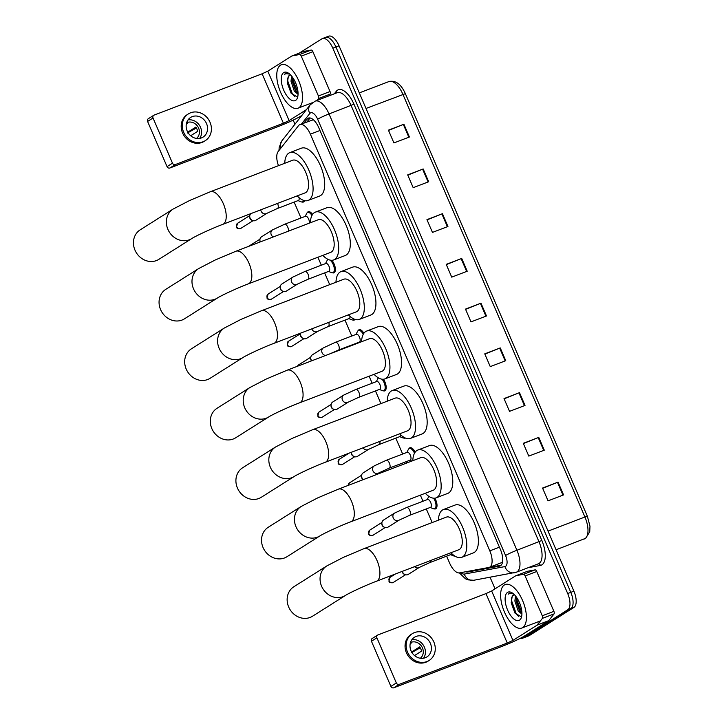 <?xml version="1.0" encoding="UTF-8"?>
<svg xmlns="http://www.w3.org/2000/svg" width="724" height="724" viewBox="0 0 724 724"><rect width="100%" height="100%" fill="white"/><g stroke="black" fill="none" stroke-linecap="round" stroke-linejoin="round"><path stroke-width="1.09" d="M434.816 498.175A7.448 3.385 69.1 0 1 435.839 508.746A7.448 3.385 69.1 0 1 435.567 508.891A7.448 3.385 69.1 0 1 434.21 508.845M408.933 448.708A7.448 3.385 69.1 0 1 409.639 447.903A7.448 3.385 69.1 0 1 409.911 447.767A7.448 3.385 69.1 0 1 415.151 452.183M405.268 437.984A7.448 3.385 69.1 0 1 405.069 438.074A7.448 3.385 69.1 0 1 403.711 438.029M383.367 379.24A7.448 3.385 69.1 0 1 385.014 390.725A7.448 3.385 69.1 0 1 384.734 390.87A7.448 3.385 69.1 0 1 383.385 390.824M378.435 377.892A7.448 3.385 69.1 0 1 378.444 377.883A6.978 3.167 69.1 0 0 377.865 378.616L376.353 381.611M358.108 330.687A7.448 3.385 69.1 0 1 358.805 329.882A7.448 3.385 69.1 0 1 359.086 329.746A7.448 3.385 69.1 0 1 363.864 333.293M355.041 319.402A7.448 3.385 69.1 0 1 354.516 319.918A7.448 3.385 69.1 0 1 354.235 320.053A7.448 3.385 69.1 0 1 352.887 320.008M331.773 260.296A7.448 3.385 69.1 0 1 335.149 267.274A7.448 3.385 69.1 0 1 334.18 272.704A7.448 3.385 69.1 0 1 333.909 272.848A7.448 3.385 69.1 0 1 332.551 272.803M327.61 259.871A7.448 3.385 69.1 0 1 327.981 259.346M307.275 212.666A7.448 3.385 69.1 0 1 307.981 211.861A7.448 3.385 69.1 0 1 308.252 211.725A7.448 3.385 69.1 0 1 312.542 214.467M304.578 200.657A7.448 3.385 69.1 0 1 303.691 201.896A7.448 3.385 69.1 0 1 303.41 202.032A7.448 3.385 69.1 0 1 302.053 201.987M455.043 556.177A7.448 3.385 69.1 0 1 454.536 556.05M501.442 562.657L502.393 562.286M446.627 556.15L449.64 563.136A13.964 6.335 -110.9 0 0 459.559 572.883L488.845 567.471A13.964 6.335 -110.9 0 0 489.361 567.335A13.964 6.335 -110.9 0 0 489.876 567.073A13.964 6.335 -110.9 0 0 489.813 550.855L310.37 134.175A13.964 6.335 -110.9 0 0 299.935 124.564A13.964 6.335 -110.9 0 0 298.56 125.614L278.125 151.606A13.964 6.335 -110.9 0 0 278.496 165.669M313.356 119.741L299.935 124.564M294.143 202.087L300.994 217.996M317.899 257.246L321.329 265.201M324.642 272.903L329.701 284.641M344.977 320.108L351.819 336.017M369.131 376.209L372.154 383.222M375.466 390.924L380.933 403.603M395.802 438.129L402.653 454.038M405.965 461.74L406.544 463.079M420.363 495.171L422.979 501.243M426.3 508.945L432.165 522.556M465.749 571.734A13.964 6.335 -110.9 0 0 467.822 571.987L499.469 566.15A13.964 6.335 -110.9 0 0 499.985 566.005A13.964 6.335 -110.9 0 0 500.501 565.743A13.964 6.335 -110.9 0 0 500.438 549.525L318.786 127.723A13.964 6.335 -110.9 0 0 308.352 118.121A13.964 6.335 -110.9 0 0 306.976 119.17L303.926 123.044M299.157 53.178L321.881 38.834A13.964 6.335 69.1 0 1 322.397 38.571A13.964 6.335 69.1 0 1 332.823 48.173L567.697 593.544A13.964 6.335 69.1 0 1 567.761 609.762L523.117 637.953A13.964 6.335 69.1 0 1 522.601 638.206A13.964 6.335 69.1 0 1 520.438 638.242M495.044 588.838L490.058 577.263M294.949 124.22L293.184 120.112M324.976 37.648A13.964 6.335 69.1 0 1 325.492 37.386L328.587 36.2A13.964 6.335 69.1 0 1 339.022 45.802L573.897 591.173A13.964 6.335 69.1 0 1 573.96 607.391L529.316 635.582L526.221 636.767A13.964 6.335 69.1 0 1 525.705 637.02A13.964 6.335 69.1 0 0 526.221 636.767L570.856 608.576L526.221 636.767L523.117 637.953M573.897 591.173L570.802 592.359A13.964 6.335 69.1 0 1 570.856 608.576A13.964 6.335 69.1 0 0 570.802 592.359L335.927 46.988L570.802 592.359L567.697 593.544M325.492 37.386A13.964 6.335 69.1 0 1 335.927 46.988A13.964 6.335 69.1 0 0 325.492 37.386L322.397 38.571M307.021 121.858L310.071 117.985A13.964 6.335 69.1 0 1 310.071 117.976L306.976 119.17M501.126 565.227L470.926 570.802A13.964 6.335 69.1 0 1 470.6 570.847M388.526 130.401L403.911 124.229L388.417 130.157L393.919 142.936L409.413 137.008L403.911 124.229M407.793 175.136L423.178 168.963L407.684 174.891L413.187 187.679L428.68 181.751L423.178 168.963M427.06 219.879L442.445 213.707L426.952 219.634L432.454 232.413L447.948 226.485L442.445 213.707M446.319 264.613L461.713 258.441L446.219 264.369L451.722 277.147L467.215 271.219L461.713 258.441M542.656 488.302L558.041 482.13L542.548 488.057L548.059 500.836L563.553 494.908L558.041 482.13M523.389 443.559L538.774 437.387L523.28 443.314L528.791 456.102L544.285 450.174L538.774 437.387M504.121 398.824L519.506 392.652L504.022 398.58L509.524 411.359L525.018 405.431L519.506 392.652M484.854 354.09L500.248 347.918L484.754 353.846L490.257 366.625L505.75 360.697L500.248 347.918M465.586 309.347L480.98 303.175L465.487 309.103L470.989 321.89L486.483 315.963L480.98 303.175M529.316 635.582A13.964 6.335 69.1 0 1 528.801 635.835L522.601 638.206M504.338 584.992A23.268 10.561 69.1 0 1 505.198 584.558A23.268 10.561 69.1 0 1 523 601.535A23.268 10.561 69.1 0 1 522.692 627.599A23.268 10.561 69.1 0 1 521.832 628.025A23.268 10.561 69.1 0 1 504.031 611.047A23.268 10.561 69.1 0 1 504.338 584.992M516.257 596.911L516.176 601.264L519.434 610.522L521.923 613.183M515.461 595.879L514.873 601.047L518.203 610.993L521.923 614.133M513.778 594.938L512.167 596.467L511.225 602.92L514.981 613.074L520.791 616.522L521.805 615.545M512.167 596.467A10.516 4.778 69.1 0 1 513.244 595.182A10.516 4.778 69.1 0 1 513.633 594.983A10.516 4.778 69.1 0 1 514.538 594.838M519.497 620.178A15.177 6.887 69.1 0 1 507.596 610.024A15.177 6.887 69.1 0 1 507.533 592.404A15.177 6.887 69.1 0 1 512.13 592.847A15.177 6.887 69.1 0 1 521.461 617.228A15.177 6.887 69.1 0 1 519.497 620.178M513.325 593.58L509.316 593.273L508.429 594.105L509.796 593.508L513.515 593.87M509.823 593.019L509.316 593.273M516.103 600.558L520.031 611.346M511.162 602.323L515.271 613.472M516.438 597.164L516.547 598.974L521.914 612.884M511.542 597.798L511.624 600.857L516.212 613.726L518.692 616.513M509.904 592.983L508.429 594.105M527.344 571.336A2.326 1.059 69.1 0 1 527.425 571.29A2.326 1.059 69.1 0 1 527.506 571.272L535.09 569.869A2.326 1.059 69.1 0 1 536.737 571.498L525.117 575.942L542.276 615.78L553.896 611.337A2.326 1.059 69.1 0 1 554.05 613.907L548.765 620.631A2.326 1.059 69.1 0 1 548.62 620.758L524.565 635.953A18.616 1.502 -23.3 0 1 501.813 646.46L393.756 687.8A2.326 2.063 -122.3 0 1 390.897 686.406L396.345 682.976A2.326 2.063 57.7 0 0 399.196 684.361L507.262 643.021L512.945 640.396L537 625.21A2.326 1.059 -110.9 0 0 537.145 625.074L542.43 618.35A2.326 1.059 -110.9 0 0 542.276 615.78M536.737 571.498L553.896 611.337M525.117 575.942A2.326 1.059 -110.9 0 0 523.47 574.322L515.886 575.716A2.326 1.059 -110.9 0 0 515.805 575.743A2.326 1.059 -110.9 0 0 515.714 575.779L491.659 590.974L485.976 593.599L377.91 634.939A2.326 2.063 57.7 0 0 376.896 637.808L371.448 641.247L390.897 686.406M371.448 641.247A2.326 2.063 -122.3 0 1 372.145 638.541L377.584 635.102M376.896 637.808L396.345 682.976M411.024 650.786A11.638 10.326 57.7 0 0 426.916 656.921A11.638 10.326 57.7 0 0 430.391 643.374A11.638 10.326 57.7 0 0 414.49 637.238A11.638 10.326 57.7 0 0 411.024 650.786M423.549 658.216A11.638 10.326 57.7 0 0 424.4 647.156A11.638 10.326 57.7 0 0 411.875 639.726M414.535 655.555L421.504 651.157A9.312 8.263 -122.3 0 0 420.834 648.93A9.312 8.263 -122.3 0 0 419.667 646.894L411.612 651.98M420.363 658.252A9.312 8.263 57.7 0 0 422.463 647.899A9.312 8.263 57.7 0 0 410.481 642.586M412.255 633.699L411.169 634.387A15.828 14.046 57.7 0 0 406.445 652.804A15.828 14.046 57.7 0 0 428.065 661.148L429.151 660.46A15.828 14.046 57.7 0 0 433.875 642.043A15.828 14.046 57.7 0 0 412.255 633.699A15.828 14.046 57.7 0 0 407.54 652.116A15.828 14.046 57.7 0 0 429.151 660.46M411.16 652.858L420.264 647.799M410.2 643.699L411.467 642.903A9.312 8.263 -122.3 0 0 410.336 643.084M293.89 586.721A17.457 15.485 57.7 0 0 288.686 607.038A17.457 15.485 57.7 0 0 312.524 616.233L345.448 595.454A17.457 15.485 -122.3 0 1 321.601 586.25A17.457 15.485 -122.3 0 1 326.805 565.933L293.89 586.721M345.448 595.454C348.805 593.164 365.321 585.399 376.489 581.227L458.835 549.724A17.457 7.928 -110.9 0 0 459.478 549.407A17.457 7.928 -110.9 0 0 459.713 529.859A17.457 7.928 -110.9 0 0 446.364 517.126L364.018 548.629L343.312 557.389L326.805 565.933M438.418 520.167A25.602 11.62 69.1 0 1 442.509 509.995A25.602 11.62 69.1 0 1 443.45 509.515A25.602 11.62 69.1 0 1 463.025 528.194A25.602 11.62 69.1 0 1 462.69 556.865A25.602 11.62 69.1 0 1 461.749 557.335A25.602 11.62 69.1 0 1 450.898 552.765M443.45 509.515L455.07 505.071A25.602 11.62 69.1 0 1 474.645 523.751A25.602 11.62 69.1 0 1 474.311 552.412A25.602 11.62 69.1 0 1 473.36 552.892L461.749 557.335M268.278 527.244A17.457 15.485 57.7 0 0 263.065 547.552A17.457 15.485 57.7 0 0 286.912 556.756L319.827 535.968A17.457 15.485 -122.3 0 1 295.989 526.773A17.457 15.485 -122.3 0 1 301.193 506.456L268.278 527.244M319.827 535.968C323.194 533.688 339.71 525.914 350.878 521.751L433.214 490.248A17.457 7.928 -110.9 0 0 433.866 489.922A17.457 7.928 -110.9 0 0 434.092 470.383A17.457 7.928 -110.9 0 0 420.744 457.649L338.407 489.143L317.691 497.904L301.193 506.456M412.807 460.681A25.602 11.62 69.1 0 1 416.888 450.518A25.602 11.62 69.1 0 1 417.839 450.038A25.602 11.62 69.1 0 1 437.414 468.718A25.602 11.62 69.1 0 1 437.079 497.379A25.602 11.62 69.1 0 1 436.129 497.859A25.602 11.62 69.1 0 1 425.278 493.288M417.839 450.038L429.459 445.595A25.602 11.62 69.1 0 1 449.034 464.274A25.602 11.62 69.1 0 1 448.699 492.935A25.602 11.62 69.1 0 1 447.749 493.415L436.129 497.859M242.658 467.758A17.457 15.485 57.7 0 0 237.454 488.076A17.457 15.485 57.7 0 0 261.292 497.279L294.216 476.492A17.457 15.485 -122.3 0 1 270.369 467.288A17.457 15.485 -122.3 0 1 275.582 446.979L242.658 467.758M294.216 476.492C297.573 474.211 314.089 466.437 325.257 462.274L407.603 430.771A17.457 7.928 -110.9 0 0 408.246 430.445A17.457 7.928 -110.9 0 0 408.481 410.897A17.457 7.928 -110.9 0 0 395.132 398.164L312.786 429.667L292.08 438.427L275.582 446.979M387.195 401.205A25.602 11.62 69.1 0 1 391.277 391.032A25.602 11.62 69.1 0 1 392.218 390.562A25.602 11.62 69.1 0 1 411.793 409.232A25.602 11.62 69.1 0 1 411.458 437.902A25.602 11.62 69.1 0 1 410.517 438.373A25.602 11.62 69.1 0 1 399.666 433.812M392.218 390.562L403.838 386.118A25.602 11.62 69.1 0 1 423.413 404.788A25.602 11.62 69.1 0 1 423.078 433.459A25.602 11.62 69.1 0 1 422.137 433.929L410.517 438.373M217.046 408.282A17.457 15.485 57.7 0 0 211.833 428.599A17.457 15.485 57.7 0 0 235.68 437.794L268.595 417.015A17.457 15.485 -122.3 0 1 244.757 407.811A17.457 15.485 -122.3 0 1 249.961 387.494L217.046 408.282M268.595 417.015C271.962 414.725 288.478 406.96 299.646 402.788L381.991 371.294A17.457 7.928 -110.9 0 0 382.634 370.969A17.457 7.928 -110.9 0 0 382.86 351.421A17.457 7.928 -110.9 0 0 369.512 338.687L287.175 370.19L266.459 378.951L249.961 387.494M361.575 341.728A25.602 11.62 69.1 0 1 365.656 331.556A25.602 11.62 69.1 0 1 366.606 331.085A25.602 11.62 69.1 0 1 386.182 349.755A25.602 11.62 69.1 0 1 385.847 378.426A25.602 11.62 69.1 0 1 384.897 378.896A25.602 11.62 69.1 0 1 374.046 374.326M366.606 331.085L378.227 326.633A25.602 11.62 69.1 0 1 397.802 345.312A25.602 11.62 69.1 0 1 397.467 373.982A25.602 11.62 69.1 0 1 396.517 374.453L384.897 378.896M191.426 348.805A17.457 15.485 57.7 0 0 186.222 369.113A17.457 15.485 57.7 0 0 210.069 378.317L242.983 357.529A17.457 15.485 -122.3 0 1 219.137 348.334A17.457 15.485 -122.3 0 1 224.35 328.017L191.426 348.805M242.983 357.529C246.341 355.249 262.866 347.475 274.025 343.312L356.371 311.809A17.457 7.928 -110.9 0 0 357.013 311.492A17.457 7.928 -110.9 0 0 357.249 291.944A17.457 7.928 -110.9 0 0 343.9 279.211L261.554 310.714L240.848 319.465L224.35 328.017M335.963 282.242A25.602 11.62 69.1 0 1 340.045 272.079A25.602 11.62 69.1 0 1 340.986 271.6A25.602 11.62 69.1 0 1 360.561 290.279A25.602 11.62 69.1 0 1 360.226 318.94A25.602 11.62 69.1 0 1 359.285 319.42A25.602 11.62 69.1 0 1 348.434 314.849M340.986 271.6L352.606 267.156A25.602 11.62 69.1 0 1 372.181 285.835A25.602 11.62 69.1 0 1 371.846 314.497A25.602 11.62 69.1 0 1 370.905 314.976L359.285 319.42M165.814 289.329A17.457 15.485 57.7 0 0 160.601 309.637A17.457 15.485 57.7 0 0 184.448 318.841L217.363 298.053A17.457 15.485 -122.3 0 1 193.525 288.849A17.457 15.485 -122.3 0 1 198.729 268.541L165.814 289.329M217.363 298.053C220.73 295.772 237.246 287.998 248.413 283.835L330.759 252.332A17.457 7.928 -110.9 0 0 331.402 252.006A17.457 7.928 -110.9 0 0 331.628 232.467A17.457 7.928 -110.9 0 0 318.279 219.734L235.943 251.228L215.227 259.988L198.729 268.541M310.343 222.766A25.602 11.62 69.1 0 1 314.424 212.594A25.602 11.62 69.1 0 1 315.374 212.123A25.602 11.62 69.1 0 1 334.95 230.802A25.602 11.62 69.1 0 1 334.615 259.464A25.602 11.62 69.1 0 1 333.664 259.943A25.602 11.62 69.1 0 1 322.813 255.373M315.374 212.123L326.995 207.679A25.602 11.62 69.1 0 1 346.57 226.35A25.602 11.62 69.1 0 1 346.235 255.02A25.602 11.62 69.1 0 1 345.285 255.491L333.664 259.943M140.194 229.843A17.457 15.485 57.7 0 0 134.99 250.16A17.457 15.485 57.7 0 0 158.837 259.364L191.751 238.576A17.457 15.485 -122.3 0 1 167.905 229.372A17.457 15.485 -122.3 0 1 173.117 209.064L140.194 229.843M191.751 238.576C195.109 236.286 211.634 228.522 222.793 224.35L305.139 192.856A17.457 7.928 -110.9 0 0 305.781 192.53A17.457 7.928 -110.9 0 0 306.017 172.982A17.457 7.928 -110.9 0 0 292.668 160.248L210.322 191.751L189.616 200.512L173.117 209.064M284.731 163.289A25.602 11.62 69.1 0 1 288.813 153.117A25.602 11.62 69.1 0 1 289.754 152.646A25.602 11.62 69.1 0 1 309.329 171.317A25.602 11.62 69.1 0 1 308.994 199.987A25.602 11.62 69.1 0 1 308.053 200.458A25.602 11.62 69.1 0 1 297.202 195.887M289.754 152.646L301.374 148.203A25.602 11.62 69.1 0 1 320.949 166.873A25.602 11.62 69.1 0 1 320.614 195.543A25.602 11.62 69.1 0 1 319.673 196.014L308.053 200.458M451.595 553.471A4.19 1.901 69.1 0 1 451.016 554.457A4.19 1.901 69.1 0 1 450.862 554.539A4.19 1.901 69.1 0 1 450.69 554.584M430.762 560.466A4.19 1.901 69.1 0 1 430.101 562.457A4.19 1.901 69.1 0 1 429.938 562.539L419.305 567.417L408.309 574.367A4.19 3.72 -122.3 0 1 407.721 574.657A4.19 3.72 -122.3 0 1 404.888 574.53A4.19 3.72 -122.3 0 1 402.327 571.345M404.888 574.53L404.128 574.186A3.023 2.688 -122.3 0 1 402.209 571.39M454.772 556.014A6.978 3.167 69.1 0 1 453.631 555.896L450.509 554.665M427.377 499.578A4.19 1.901 69.1 0 1 427.531 499.506A4.19 1.901 69.1 0 1 430.735 502.556A4.19 1.901 69.1 0 1 430.68 507.252A4.19 1.901 69.1 0 1 430.527 507.325A4.19 1.901 69.1 0 1 430.364 507.37M398.978 520.212L387.983 527.153A4.19 3.72 -122.3 0 1 387.394 527.452A4.19 3.72 -122.3 0 1 384.562 527.325A4.19 3.72 -122.3 0 1 381.883 523.09A4.19 3.72 -122.3 0 1 383.503 520.076L394.499 513.126L406.617 507.506A4.19 1.901 69.1 0 1 409.639 510.149A4.19 1.901 69.1 0 1 409.766 515.253A4.19 1.901 69.1 0 1 409.612 515.325L398.978 520.212A4.19 3.72 -122.3 0 1 398.39 520.502A4.19 3.72 -122.3 0 1 393.159 517.76A4.19 3.72 -122.3 0 1 394.499 513.126M433.586 498.193A6.978 3.167 69.1 0 1 434.88 508.619A6.978 3.167 69.1 0 1 434.626 508.746A6.978 3.167 69.1 0 1 433.305 508.691L430.174 507.461M384.562 527.325L383.801 526.981A3.023 2.688 -122.3 0 1 381.865 523.923L381.883 523.09M427.178 499.632L428.689 496.637A6.978 3.167 69.1 0 1 428.861 496.347M407.051 452.373A4.19 1.901 69.1 0 1 407.205 452.292A4.19 1.901 69.1 0 1 410.408 455.351A4.19 1.901 69.1 0 1 410.354 460.039A4.19 1.901 69.1 0 1 410.2 460.12A4.19 1.901 69.1 0 1 410.028 460.165M406.852 452.428L408.363 449.423A6.978 3.167 69.1 0 1 409.042 448.627A6.978 3.167 69.1 0 1 409.304 448.5A6.978 3.167 69.1 0 1 414.49 453.233M363.231 479.65A3.023 2.688 -122.3 0 1 361.538 476.718L361.557 475.876A4.19 3.72 -122.3 0 1 363.177 472.863L374.172 465.921L386.29 460.292A4.19 1.901 69.1 0 1 389.313 462.935A4.19 1.901 69.1 0 1 389.44 468.039A4.19 1.901 69.1 0 1 389.277 468.12L378.643 473.007A4.19 3.72 -122.3 0 1 378.064 473.297A4.19 3.72 -122.3 0 1 372.824 470.555A4.19 3.72 -122.3 0 1 374.172 465.921M363.367 479.596A4.19 3.72 -122.3 0 1 361.557 475.876M400.843 434.961A4.19 1.901 69.1 0 1 400.182 436.436A4.19 1.901 69.1 0 1 400.028 436.518A4.19 1.901 69.1 0 1 399.865 436.563M379.819 441.396A4.19 1.901 69.1 0 1 379.267 444.436A4.19 1.901 69.1 0 1 379.114 444.518L368.48 449.396L357.484 456.346A4.19 3.72 -122.3 0 1 356.896 456.636A4.19 3.72 -122.3 0 1 354.063 456.509A4.19 3.72 -122.3 0 1 351.393 452.274L351.375 453.106A3.023 2.688 -122.3 0 0 353.303 456.165L354.063 456.509M404.589 437.658A6.978 3.167 69.1 0 1 404.381 437.803A6.978 3.167 69.1 0 1 404.128 437.939A6.978 3.167 69.1 0 1 402.806 437.875L399.675 436.644M376.552 381.557A4.19 1.901 69.1 0 1 376.706 381.485A4.19 1.901 69.1 0 1 379.91 384.534A4.19 1.901 69.1 0 1 379.856 389.231A4.19 1.901 69.1 0 1 379.702 389.304A4.19 1.901 69.1 0 1 379.53 389.349M348.144 402.191L337.149 409.132A4.19 3.72 -122.3 0 1 336.57 409.431A4.19 3.72 -122.3 0 1 333.728 409.304A4.19 3.72 -122.3 0 1 331.058 405.069A4.19 3.72 -122.3 0 1 332.678 402.055L343.674 395.105L355.792 389.485A4.19 1.901 69.1 0 1 358.814 392.127A4.19 1.901 69.1 0 1 358.941 397.232A4.19 1.901 69.1 0 1 358.787 397.304L348.144 402.191A4.19 3.72 -122.3 0 1 347.565 402.481A4.19 3.72 -122.3 0 1 342.325 399.738A4.19 3.72 -122.3 0 1 343.674 395.105M382.001 379.195A6.978 3.167 69.1 0 1 384.996 385.675A6.978 3.167 69.1 0 1 384.055 390.598A6.978 3.167 69.1 0 1 383.792 390.725A6.978 3.167 69.1 0 1 382.471 390.67L379.349 389.44M333.728 409.304L332.968 408.96A3.023 2.688 -122.3 0 1 331.04 405.902L331.058 405.069M356.217 334.352A4.19 1.901 69.1 0 1 356.371 334.271A4.19 1.901 69.1 0 1 359.575 337.33A4.19 1.901 69.1 0 1 359.52 342.018A4.19 1.901 69.1 0 1 359.366 342.099A4.19 1.901 69.1 0 1 359.204 342.144M356.018 334.407L357.529 331.402A6.978 3.167 69.1 0 1 358.217 330.606A6.978 3.167 69.1 0 1 358.48 330.479A6.978 3.167 69.1 0 1 363.24 334.316M311.501 360.878A3.023 2.688 -122.3 0 1 310.714 358.697L310.723 357.855A4.19 3.72 -122.3 0 1 312.343 354.841L323.347 347.9L335.456 342.271A4.19 1.901 69.1 0 1 338.479 344.914A4.19 1.901 69.1 0 1 338.606 350.018A4.19 1.901 69.1 0 1 338.452 350.099L329.927 353.828M311.736 360.787A4.19 3.72 -122.3 0 1 310.723 357.855M350.027 316.37A4.19 1.901 69.1 0 1 349.357 318.415A4.19 1.901 69.1 0 1 349.203 318.497A4.19 1.901 69.1 0 1 349.031 318.542M328.732 322.388A4.19 1.901 69.1 0 1 328.443 326.415A4.19 1.901 69.1 0 1 328.289 326.497L317.655 331.375L306.65 338.325A4.19 3.72 -122.3 0 1 306.071 338.615A4.19 3.72 -122.3 0 1 303.238 338.488A4.19 3.72 -122.3 0 1 300.56 334.253A4.19 3.72 -122.3 0 1 300.759 333.085M354.19 319.085A6.978 3.167 69.1 0 1 353.556 319.782A6.978 3.167 69.1 0 1 353.303 319.918A6.978 3.167 69.1 0 1 351.982 319.854L348.85 318.623M303.238 338.488L302.478 338.144A3.023 2.688 -122.3 0 1 300.541 335.085L300.56 334.253M325.719 263.536A4.19 1.901 69.1 0 1 325.881 263.464A4.19 1.901 69.1 0 1 329.085 266.513A4.19 1.901 69.1 0 1 329.022 271.21A4.19 1.901 69.1 0 1 328.868 271.283A4.19 1.901 69.1 0 1 328.705 271.328M297.32 284.17L286.324 291.111A4.19 3.72 -122.3 0 1 285.736 291.41A4.19 3.72 -122.3 0 1 282.903 291.283A4.19 3.72 -122.3 0 1 280.233 287.048A4.19 3.72 -122.3 0 1 281.853 284.034L292.849 277.084L304.967 271.464A4.19 1.901 69.1 0 1 307.99 274.106A4.19 1.901 69.1 0 1 308.107 279.211A4.19 1.901 69.1 0 1 307.953 279.283L297.32 284.17A4.19 3.72 -122.3 0 1 296.731 284.46A4.19 3.72 -122.3 0 1 291.501 281.717A4.19 3.72 -122.3 0 1 292.849 277.084M325.529 263.59L327.04 260.595A6.978 3.167 69.1 0 1 327.719 259.798A6.978 3.167 69.1 0 1 327.981 259.663A6.978 3.167 69.1 0 1 328.479 259.572M329.954 260.079A6.978 3.167 69.1 0 1 333.936 266.622A6.978 3.167 69.1 0 1 333.221 272.577A6.978 3.167 69.1 0 1 332.968 272.704A6.978 3.167 69.1 0 1 331.646 272.649L328.515 271.419M282.903 291.283L282.143 290.939A3.023 2.688 -122.3 0 1 280.215 287.881L280.233 287.048M305.392 216.331A4.19 1.901 69.1 0 1 305.546 216.25A4.19 1.901 69.1 0 1 308.361 218.485A4.19 1.901 69.1 0 1 309.229 223.191M305.193 216.386L306.704 213.381A6.978 3.167 69.1 0 1 307.392 212.585A6.978 3.167 69.1 0 1 307.646 212.458A6.978 3.167 69.1 0 1 311.944 215.471M260.133 241.979A3.023 2.688 -122.3 0 1 259.88 240.676L259.898 239.834A4.19 3.72 -122.3 0 1 261.518 236.82L272.514 229.879L284.632 224.25A4.19 1.901 69.1 0 1 287.654 226.893A4.19 1.901 69.1 0 1 288.315 231.191M260.359 241.888A4.19 3.72 -122.3 0 1 259.898 239.834M299.139 197.706A4.19 1.901 69.1 0 1 298.532 200.394A4.19 1.901 69.1 0 1 298.378 200.476A4.19 1.901 69.1 0 1 298.207 200.521M277.545 203.408A4.19 1.901 69.1 0 1 277.618 208.394A4.19 1.901 69.1 0 1 277.455 208.476L266.821 213.354L255.825 220.304A4.19 3.72 -122.3 0 1 255.237 220.594A4.19 3.72 -122.3 0 1 252.404 220.467A4.19 3.72 -122.3 0 1 249.735 216.232A4.19 3.72 -122.3 0 1 250.83 213.634M303.637 200.385A6.978 3.167 69.1 0 1 302.732 201.761A6.978 3.167 69.1 0 1 302.469 201.896A6.978 3.167 69.1 0 1 301.148 201.833L298.026 200.602M252.404 220.467L251.644 220.123A3.023 2.688 -122.3 0 1 249.717 217.064L249.735 216.232M303.483 51.531A2.326 1.059 69.1 0 1 303.564 51.495A2.326 1.059 69.1 0 1 303.646 51.467L311.22 50.065A2.326 1.059 69.1 0 1 312.877 51.694L301.256 56.137L318.415 95.975L330.035 91.532A2.326 1.059 69.1 0 1 330.189 94.102L328.741 95.948M312.877 51.694L330.035 91.532M301.872 115.415L300.704 116.148A18.616 1.502 -23.3 0 1 277.953 126.655L169.887 167.995A2.326 2.063 -122.3 0 1 167.036 166.611L172.484 163.172A2.326 2.063 57.7 0 0 175.335 164.556L283.401 123.216L289.084 120.591L306.379 109.668M301.256 56.137A2.326 1.059 -110.9 0 0 299.6 54.517L292.025 55.911A2.326 1.059 -110.9 0 0 291.944 55.938A2.326 1.059 -110.9 0 0 291.853 55.983L267.799 71.169L262.115 73.794L154.049 115.134A2.326 2.063 57.7 0 0 153.026 118.003L147.587 121.442L167.036 166.611M147.587 121.442A2.326 2.063 -122.3 0 1 148.284 118.736L153.723 115.297M153.026 118.003L172.484 163.172M317.121 100.392L318.569 98.545A2.326 1.059 -110.9 0 0 318.415 95.975M187.163 130.981A11.638 10.326 57.7 0 0 203.055 137.117A11.638 10.326 57.7 0 0 206.53 123.569A11.638 10.326 57.7 0 0 190.629 117.442A11.638 10.326 57.7 0 0 187.163 130.981M199.688 138.411A11.638 10.326 57.7 0 0 200.539 127.352A11.638 10.326 57.7 0 0 188.014 119.922M190.674 135.75L197.643 131.352A9.312 8.263 -122.3 0 0 196.964 129.125A9.312 8.263 -122.3 0 0 195.806 127.089L187.751 132.175M196.503 138.447A9.312 8.263 57.7 0 0 198.602 128.094A9.312 8.263 57.7 0 0 186.611 122.781M188.394 113.894L187.308 114.582A15.828 14.046 57.7 0 0 182.584 132.999A15.828 14.046 57.7 0 0 204.204 141.343L205.29 140.655A15.828 14.046 57.7 0 0 210.014 122.238A15.828 14.046 57.7 0 0 188.394 113.894A15.828 14.046 57.7 0 0 183.679 132.311A15.828 14.046 57.7 0 0 205.29 140.655M187.299 133.053L196.394 127.994M186.33 123.895L187.607 123.098A9.312 8.263 -122.3 0 0 186.475 123.279M280.478 65.187A23.268 10.561 69.1 0 1 281.337 64.753A23.268 10.561 69.1 0 1 299.13 81.731A23.268 10.561 69.1 0 1 298.831 107.795A23.268 10.561 69.1 0 1 297.962 108.22A23.268 10.561 69.1 0 1 280.17 91.242A23.268 10.561 69.1 0 1 280.478 65.187M292.396 77.106L292.306 81.459L295.564 90.717L298.062 93.378M291.591 76.074L291.012 81.242L294.342 91.188L298.053 94.328M289.908 75.133L288.306 76.663L287.365 83.115L291.12 93.269L296.931 96.717L297.944 95.74M288.306 76.663A10.516 4.778 69.1 0 1 289.374 75.377A10.516 4.778 69.1 0 1 289.763 75.178A10.516 4.778 69.1 0 1 290.677 75.034M295.636 100.383A15.177 6.887 69.1 0 1 283.736 90.219A15.177 6.887 69.1 0 1 283.672 72.599A15.177 6.887 69.1 0 1 288.27 73.043A15.177 6.887 69.1 0 1 297.591 97.432A15.177 6.887 69.1 0 1 295.636 100.383M289.464 73.776L285.455 73.468L284.559 74.3L285.935 73.703L289.654 74.065M285.962 73.215L285.455 73.468M292.243 80.753L296.161 91.541M287.301 82.518L291.41 93.668M292.577 77.359L292.686 79.169L298.053 93.079M287.681 77.993L287.763 81.052L292.351 93.921L294.831 96.708M286.043 73.187L284.559 74.3M499.424 547.172L489.813 550.855M319.981 130.492L310.37 134.175M460.971 572.621A9.312 4.226 -110.9 0 0 464.283 574.087L504.909 566.593A9.312 4.226 -110.9 0 0 505.596 566.322A9.312 4.226 -110.9 0 0 505.56 555.507L317.655 119.216A9.312 4.226 -110.9 0 0 310.361 112.989A9.312 4.226 -110.9 0 0 309.781 113.514L301.591 123.931M317.655 119.216A9.312 0.751 156.7 0 1 329.031 113.958L516.936 550.258A18.616 8.453 69.1 0 1 517.008 571.879A18.616 8.453 69.1 0 1 516.321 572.222L538.403 563.779A18.616 8.453 -110.9 0 0 539.09 563.435A18.616 8.453 -110.9 0 0 539.009 541.805L351.113 105.514A18.616 8.453 -110.9 0 0 337.203 92.708L315.121 101.152A18.616 8.453 69.1 0 1 329.031 113.958L353.955 104.202L541.851 540.493L516.936 550.258A9.312 0.751 156.7 0 0 505.56 555.507M315.121 101.152L310.216 104.799A9.312 8 38.2 0 0 309.781 113.514M541.851 540.493A20.942 9.512 69.1 0 1 541.941 564.829A20.942 9.512 69.1 0 1 540.403 565.426L528.212 567.679M334.316 93.812L336.235 91.369A20.942 9.512 69.1 0 1 353.955 104.202M567.761 609.762L573.96 607.391M332.823 48.173L339.022 45.802M336.235 91.369A2.326 2 -141.8 0 1 336.416 93.007M538.194 563.86A2.326 2.063 -100.5 0 1 540.403 565.426M310.216 104.799L281.88 140.845A9.312 8 38.2 0 0 280.84 148.148M464.283 574.087A9.312 8.263 79.5 0 0 473.722 580.277L516.321 572.222M504.909 566.593A9.312 8.263 79.5 0 0 514.348 572.784M500.465 565.77L499.469 566.15M470.926 570.802L467.822 571.987M584.322 538.973A18.616 8.453 -110.9 0 0 585.01 538.629A18.616 8.453 -110.9 0 0 584.929 516.999L587.39 516.312L589.979 526.23L589.734 531.787L585.662 538.303L556.068 549.778M548.032 531.117L584.929 516.999L402.906 94.346A18.616 8.453 -110.9 0 0 388.996 81.54C395.621 80.102 401.078 84.138 405.359 93.649L366.009 108.455M480.419 303.401L485.922 316.171M499.687 348.135L505.189 360.914M518.954 392.87L524.457 405.648M538.222 437.613L543.724 450.391M557.48 482.347L562.982 495.126M461.152 258.658L466.654 271.437M441.884 213.924L447.387 226.703M422.617 169.19L428.119 181.959M403.349 124.447L408.852 137.225M485.976 593.599L507.262 643.021M491.659 590.974L512.945 640.396M548.62 620.758L537 625.21M399.196 684.361L393.756 687.8M527.506 571.272L515.886 575.716M523.47 574.322L535.09 569.869M537.145 625.074L548.765 620.631M554.05 613.907L542.43 618.35M376.489 581.227A17.457 7.928 -110.9 0 0 377.132 580.901A17.457 7.928 -110.9 0 0 377.059 560.629A17.457 7.928 -110.9 0 0 364.018 548.629M350.878 521.751A17.457 7.928 -110.9 0 0 351.52 521.425A17.457 7.928 -110.9 0 0 351.448 501.153A17.457 7.928 -110.9 0 0 338.407 489.143M325.257 462.274A17.457 7.928 -110.9 0 0 325.9 461.948A17.457 7.928 -110.9 0 0 325.827 441.676A17.457 7.928 -110.9 0 0 312.786 429.667M299.646 402.788A17.457 7.928 -110.9 0 0 300.288 402.472A17.457 7.928 -110.9 0 0 300.216 382.191A17.457 7.928 -110.9 0 0 287.175 370.19M274.025 343.312A17.457 7.928 -110.9 0 0 274.677 342.986A17.457 7.928 -110.9 0 0 274.595 322.714A17.457 7.928 -110.9 0 0 261.554 310.714M248.413 283.835A17.457 7.928 -110.9 0 0 249.056 283.509A17.457 7.928 -110.9 0 0 248.984 263.237A17.457 7.928 -110.9 0 0 235.943 251.228M222.793 224.35A17.457 7.928 -110.9 0 0 223.445 224.033A17.457 7.928 -110.9 0 0 223.363 203.752A17.457 7.928 -110.9 0 0 210.322 191.751M390.1 577.327L388.942 581.082C389.132 582.512 390.598 582.965 393.331 582.44A3.023 2.688 -122.3 0 1 390.1 577.327L395.358 574.014M419.305 567.417A4.19 3.72 -122.3 0 1 418.725 567.716A4.19 3.72 -122.3 0 1 414.562 566.666M369.774 530.122L368.607 533.878C368.797 535.298 370.263 535.76 373.005 535.235A3.023 2.688 -122.3 0 1 369.774 530.122L381.955 522.429M406.463 507.578A4.19 1.901 69.1 0 1 406.617 507.506L427.531 499.506M386.136 460.373A4.19 1.901 69.1 0 1 386.29 460.292L407.205 452.292M348.28 485.37A3.023 2.688 -122.3 0 1 349.439 482.908L361.62 475.216M339.275 459.306L338.117 463.061C338.298 464.491 339.764 464.944 342.506 464.419A3.023 2.688 -122.3 0 1 339.275 459.306L348.914 453.224M368.48 449.396A4.19 3.72 -122.3 0 1 367.892 449.695A4.19 3.72 -122.3 0 1 363.077 447.803M318.949 412.101L317.782 415.857C317.972 417.277 319.438 417.739 322.18 417.214A3.023 2.688 -122.3 0 1 318.949 412.101L331.121 404.408M355.638 389.557A4.19 1.901 69.1 0 1 355.792 389.485L376.706 381.485M325.619 355.484A4.19 3.72 -122.3 0 1 321.999 352.534A4.19 3.72 -122.3 0 1 323.347 347.9M335.303 342.352A4.19 1.901 69.1 0 1 335.456 342.271L356.371 334.271M297.591 366.199A3.023 2.688 -122.3 0 1 298.614 364.887L310.795 357.194M288.451 341.285L287.283 345.04C287.473 346.47 288.939 346.923 291.682 346.398A3.023 2.688 -122.3 0 1 288.451 341.285L300.632 333.592M317.655 331.375A4.19 3.72 -122.3 0 1 317.067 331.673A4.19 3.72 -122.3 0 1 311.836 328.922A4.19 3.72 -122.3 0 1 311.809 328.859M268.115 294.08L266.957 297.836C267.147 299.256 268.604 299.718 271.346 299.193A3.023 2.688 -122.3 0 1 268.115 294.08L280.297 286.387M304.804 271.536A4.19 1.901 69.1 0 1 304.967 271.464L325.881 263.464M273.238 236.965A4.19 3.72 -122.3 0 1 271.165 234.513A4.19 3.72 -122.3 0 1 272.514 229.879M284.478 224.331A4.19 1.901 69.1 0 1 284.632 224.25L305.546 216.25M237.617 223.263L236.458 227.019C236.648 228.449 238.115 228.902 240.848 228.377A3.023 2.688 -122.3 0 1 237.617 223.263L249.798 215.571M266.821 213.354A4.19 3.72 -122.3 0 1 266.242 213.652A4.19 3.72 -122.3 0 1 261.002 210.901A4.19 3.72 -122.3 0 1 260.758 209.833M262.115 73.794L283.401 123.216M267.799 71.169L289.084 120.591M175.335 164.556L169.887 167.995M303.646 51.467L292.025 55.911M299.6 54.517L311.22 50.065M330.189 94.102L318.569 98.545M501.931 562.521L489.361 567.335M281.88 140.845L279.192 147.253L278.975 150.529M459.378 572.91L465.46 578.775L467.903 579.861L473.722 580.277M405.359 93.649L587.39 516.312M388.996 81.54L359.303 92.898M521.832 628.025L540.412 620.921M515.805 575.743L527.425 571.29M450.862 554.539L429.938 562.539M393.331 582.44L405.512 574.756M430.527 507.325L409.612 515.325M434.626 508.746L436.5 508.031M373.005 535.235L385.186 527.543M378.643 473.007L375.629 474.908M409.304 448.5L411.178 447.785M410.2 460.12L389.277 468.12M409.847 460.256L411.866 461.043M349.439 482.908L348.036 485.46M400.028 436.518L379.114 444.518M404.128 437.939L404.707 437.712M342.506 464.419L354.688 456.735M379.702 389.304L358.787 397.304M383.792 390.725L385.666 390.01M322.18 417.214L334.352 409.522M358.48 330.479L360.353 329.764M359.366 342.099L338.452 350.099M359.014 342.235L359.629 342.47M298.614 364.887L297.446 366.253M349.203 318.497L328.289 326.497M353.303 319.918L354.823 319.329M291.682 346.398L303.863 338.714M328.868 271.283L307.953 279.283M332.968 272.704L334.841 271.989M271.346 299.193L283.527 291.501M307.646 212.458L309.519 211.743M248.468 246.441L259.97 239.173M298.378 200.476L277.455 208.476M302.469 201.896L304.342 201.182M240.848 228.377L253.029 220.693M291.944 55.938L303.564 51.495M297.962 108.22L312.279 102.745"/></g></svg>
